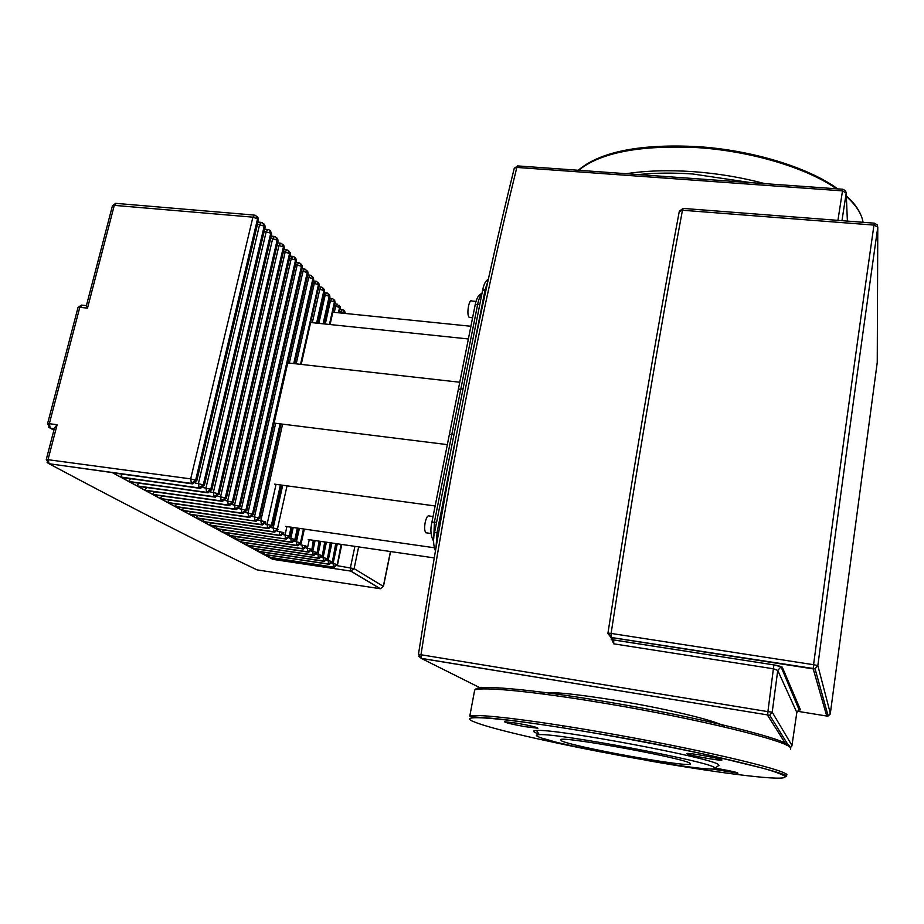 <?xml version="1.0" encoding="UTF-8"?>
<svg xmlns="http://www.w3.org/2000/svg" width="924" height="924" viewBox="0 0 924 924"><rect width="100%" height="100%" fill="white"/><g stroke="black" fill="none" stroke-linecap="round" stroke-linejoin="round"><path stroke-width="1.39" d="M476.022 301.42L471.794 301.016C469.126 298.325 466.354 314.01 468.953 317.117L470.201 317.533M433.044 516.516L429.29 515.996C427.743 515.222 426.368 517.371 425.179 522.453C424.312 527.592 424.52 531.023 425.825 532.767L426.9 532.917M449.387 434.419L453.996 434.546M463.051 388.865L458.362 389.304M459.771 382.236L287.768 362.901M468.387 338.958L310.903 322.534M447.355 444.629L274.116 423.1M435.146 505.971L274.613 484.153M434.257 547.759L285.643 526.403M434.141 557.9L308.223 539.558M470.917 326.264L333.056 312.22M561.33 740.782L560.579 739.512C564.957 736.301 685.862 758.512 690.251 763.397L690.17 764.229C683.194 766.897 572.453 746.673 561.33 740.782M538.865 734.003L535.654 732.767C532.64 731.404 532.94 730.653 536.578 730.503C554.862 728.32 715.349 758.477 718.56 764.737L718.999 765.291L718.191 765.869M714.541 767.659L714.98 768.179C717.463 774.451 556.121 745.553 538.334 736.751C535.446 735.469 535.77 734.776 539.293 734.672C557.103 732.836 711.157 761.803 714.541 767.659M517.475 723.284C530.688 725.721 537.502 727.361 537.93 728.227L524.89 726.645C511.804 724.243 505.024 722.603 504.539 721.713L517.475 723.284M721.956 759.875L721.875 760.094C720.004 760.972 688.311 755.231 686.879 753.776L686.913 753.522C688.576 752.61 721.02 758.489 721.956 759.875M718.999 765.291L714.98 768.179L720.72 769.115C732.051 771.194 737.802 772.545 737.953 773.18L711.526 768.93M552.783 741.21L542.607 738.311M418.745 656.225L421.379 658.442L769.727 715.268L772.21 712.173L777.754 670.431L796.823 712.473L799.156 709.886L800.461 709.84L782.27 667.151L780.641 667.22L777.754 670.431L773.607 668.826L613.732 643.832L610.903 637.41M799.156 709.886L781.115 666.978C782.651 666.747 775.675 665.072 773.885 664.91L613.675 639.916L611.134 637.525L813.224 668.907L826.737 716.042L797.296 711.237M270.201 557.611L272.603 559.332L274.047 558.188M264.772 554.666L268.572 557.149L270.316 555.497M259.24 551.663L263.109 554.204L264.865 552.506M253.615 548.613L257.553 551.189L259.321 549.457M247.886 545.495L251.894 548.128L253.661 546.35M242.042 542.33L246.119 545.01L247.909 543.197M236.094 539.096L240.252 541.834L242.053 539.974M230.041 535.804L234.257 538.588L236.082 536.694M223.862 532.455L228.159 535.296L229.995 533.356M217.567 529.036L221.945 531.924L223.793 529.949M211.146 525.548L209.794 525.352L215.604 528.505L217.463 526.472M204.608 522.002L203.222 521.794L209.147 525.005L211.018 522.926M197.932 518.376L196.512 518.168L202.552 521.436L204.447 519.323M191.118 514.68L189.663 514.472L195.83 517.798L197.736 515.627M184.176 510.903L182.686 510.695L188.981 514.091L190.898 511.873M177.085 507.057L175.56 506.837L181.982 510.314L183.911 508.027M169.843 503.118L168.284 502.899L174.844 506.444L176.784 504.111M162.462 499.11L160.857 498.879L167.544 502.506L169.508 500.115M154.92 495.01L153.268 494.779L160.106 498.475L162.081 496.026M147.205 490.829L145.518 490.586L152.506 494.363L154.504 491.845M139.339 486.544L137.607 486.301L144.745 490.159L146.754 487.583M131.289 482.178L129.522 481.924L136.81 485.874L138.831 483.229M123.077 477.708L121.252 477.454L128.702 481.485L130.734 478.771M114.668 473.146L112.797 472.88L120.409 477.003L122.465 474.22M86.417 305.578L87.503 308.142L114.287 205.359L116.459 203.407L254.146 215.084M272.603 559.332L350.762 571.09L380.157 588.703L257.045 569.877C202.229 543.878 132.894 508.5 49.041 463.744L48.106 459.32L57.126 424.717L54.493 427.974M431.901 522.291L434.396 522.106L477.662 304.343L475.144 305.001M433.217 540.806L433.622 541.626M433.76 538.369L434.396 522.106L436.567 522.418M479.775 304.55L477.662 304.343C478.748 299.099 480.157 295.668 481.866 294.04M475.456 689.766C474.717 684.418 528.366 688.68 604.273 701.42C700.912 717.336 794.686 740.99 789.396 746.846M474.197 692.619L474.682 690.032C481.439 686.486 533.876 691.383 603.638 703.106C697.25 718.572 790.078 741.441 790.713 748.128L790.517 749.583M785.943 776.356C796.546 775.675 700.38 750.531 598.787 733.76C550.819 725.583 514.714 720.385 490.494 718.167C468.179 716.412 474.22 717.116 469.796 716.054C476.38 713.559 528.828 719.6 598.833 731.716C692.769 747.77 786.162 769.6 786.994 774.866M601.339 752.021C542.966 740.759 490.575 728.574 474.867 722.141C451.732 713.478 505.463 717.578 598.833 733.806C638.807 740.829 676.287 748.117 711.261 755.67L763.975 768.468C775.386 771.852 782.385 774.474 784.961 776.333C788.969 782.016 722.302 773.769 647.655 760.579L647.424 760.533M750.935 182.652L692.838 174.001C673.261 172.649 655.047 172.834 638.207 174.567M764.876 183.645C741.568 177.42 717.578 173.412 692.919 171.633C668.329 169.97 646.095 170.651 626.229 173.7M836.451 188.785C806.617 167.764 750.427 150.912 696.95 147.586C639.939 144.987 600.508 152.552 578.667 170.293M863.051 222.303C861.711 213.848 856.144 205.243 846.349 196.465M724.566 727.038C724.173 722.764 670.755 709.401 617.047 700.577C573.665 693.624 548.29 691.21 540.944 693.323M482.42 688.957L421.379 658.442L420.974 654.758L418.457 654.204M514.148 168.699L517.937 165.939L842.85 189.247M613.732 643.832L613.732 639.986L773.885 664.91L767.913 711.642L420.974 654.758C449.561 473.111 481.519 310.672 516.839 167.429L842.503 190.875L837.929 220.362M791.972 745.495L772.21 712.173L767.913 711.642L767.682 715.465L786.497 745.183M471.679 357.634L485.146 289.628L482.605 290.332M434.523 532.744L437.052 532.594L455.994 436.902M486.07 289.709L485.146 289.628L487.964 281.115M436.082 546.581L437.052 532.594L438.484 532.79M782.27 667.151L773.862 664.841M798.763 710.013L800.461 709.84M826.737 716.042L828.158 715.95L830.133 714.194M607.957 633.102L611.099 633.425C634.753 479.602 658.535 338.542 682.455 210.245L679.232 211.619M607.934 633.668L611.134 637.525L611.099 633.425L813.57 664.714L813.224 668.907L815.049 668.78L817.844 665.557L813.57 664.714C834.846 504.758 854.966 358.223 873.965 225.086L877.777 227.177L877.107 224.786L874.393 223.181L873.965 225.086L682.455 210.245L683.298 208.431L874.323 223.169M610.695 637.341L613.732 639.986L611.157 639.223M796.823 712.473L791.984 745.414L790.401 747.712M877.257 362.347L830.341 713.42L828.158 715.95L815.049 668.78L611.076 637.456L607.969 633.056C631.589 479.752 655.37 339.131 679.313 211.192L683.055 208.408M830.341 713.42L817.844 665.557C838.969 506.109 858.95 359.979 877.777 227.177L877.246 363.074M842.503 190.875L846.211 193.128L845.599 190.841L842.954 189.247L842.503 190.875M841.96 220.674L846.211 193.128L847.389 221.09M337.295 543.797L333.114 563.432L333.472 566.897L336.821 564.425L331.97 563.27M268.572 557.149L334.142 567.197L337.318 564.714L334.292 567.221M341.614 544.421L337.318 564.714L341.095 544.351M268.63 557.149L333.968 567.186L269.115 557.449M331.901 543.012L328.159 560.498L328.54 563.986L331.924 561.503L326.969 560.325M263.167 554.192L329.21 564.298L332.409 561.792L329.371 564.321M336.278 543.647L332.409 561.792L335.735 543.566M263.109 554.204L328.54 563.986L263.663 554.492M326.403 542.215L323.123 557.507L323.504 561.03L326.923 558.523L321.875 557.322M252.679 548.486L257.646 551.178L324.197 561.353L327.419 558.824L324.359 561.376M330.838 542.862L327.419 558.824L330.295 542.781M257.553 551.189L323.504 561.03L258.108 551.489M320.801 541.395L317.983 554.458L318.387 558.027L321.829 555.486L316.678 554.261M246.927 545.379L251.986 548.105L319.08 558.35L322.337 555.798L319.254 558.373M325.294 542.053L322.337 555.798L324.728 541.972M251.894 548.128L318.387 558.027L252.46 548.44M315.096 540.563L312.762 551.351L313.132 554.931L316.643 552.39L311.388 551.154M241.072 542.203L246.211 544.987L313.871 555.289L317.163 552.702L314.056 555.312M319.646 541.221L317.163 552.702L319.069 541.141M246.119 545.01L313.167 554.954L246.708 545.322M309.274 539.72L307.426 548.186L307.819 551.813L311.353 549.249L306.006 547.978M240.298 541.822L308.57 552.171L311.885 549.561L308.755 552.194M313.883 540.39L311.885 549.561L313.294 540.297M240.252 541.834L307.854 551.836L240.841 542.145M301.998 544.964L302.437 548.648L305.971 546.038L300.508 544.744M234.315 538.577L303.164 548.983L306.514 546.361L303.361 549.018M234.257 538.588L302.437 548.648L234.869 538.923M299.376 528.378L296.465 541.672L296.904 545.403L300.485 542.769L294.906 541.452M228.159 535.296L297.655 545.749L301.039 543.093L297.863 545.772M304.1 529.059L301.039 543.093L300.485 542.769L303.499 528.967M222.811 532.328L228.251 535.273L296.87 545.379L228.771 535.62M293.208 527.489L290.817 538.322L291.233 542.065L294.883 539.431L289.2 538.091M339.582 311.376L344.617 312.866L343.093 309.863L342.25 309.575L340.436 312.97M222.003 531.912L292.03 542.446L295.449 539.766L292.25 542.469M344.259 310.787L345.16 313.455M344.502 313.386L345.114 313.444M297.99 528.182L295.449 539.766L294.883 539.431L297.378 528.089M221.945 531.924L291.279 542.088L222.569 532.27M286.902 526.588L285.066 534.904L285.493 538.692L289.177 536.024L283.368 534.661M334.453 305.925L339.582 307.438L337.202 304.123L335.689 306.04L334.292 312.347M215.604 528.505L286.301 539.073L289.755 536.37L286.532 539.108M339.224 305.336L340.228 308.477L339.258 312.855M338.415 312.762L339.582 307.438L339.027 312.832M291.753 527.281L289.755 536.37L289.177 536.024L291.129 527.188M215.662 528.493L286.117 539.05L216.251 528.84M279.198 531.427L279.683 535.273L283.356 532.559L277.431 531.173M329.221 300.358L334.453 301.894L332.906 298.845L332.051 298.556L330.515 300.485L325.283 324.024M203.465 521.864L209.24 524.982L280.457 535.643L283.945 532.905L280.7 535.666M334.095 299.792L335.112 302.957M329.452 324.463L334.453 301.894L334.973 302.46L330.087 324.532M209.147 525.005L279.683 535.273L209.794 525.352M283.945 532.905L283.356 532.559M282.721 485.25L273.204 527.87L273.712 531.762L277.419 529.025L271.367 527.604M323.885 294.687L329.221 296.257L327.662 293.185L326.796 292.885L325.236 294.825L318.861 323.365M202.61 521.425L274.497 532.132L278.02 529.371L274.751 532.166M328.863 294.132L329.891 297.343L323.989 323.897M323.1 323.804L329.221 296.257L329.752 296.823L323.735 323.874M202.552 521.436L273.712 531.762L203.222 521.794M278.02 529.371L277.419 529.025L287.029 485.839M276.045 484.349L267.094 524.243L267.613 528.182L271.367 525.409L265.176 523.966M318.445 288.912L323.897 290.506L322.326 287.399L321.437 287.098L319.854 289.05L312.312 322.672M195.888 517.787L268.422 528.563L271.979 525.768L268.688 528.597M323.539 288.369L324.578 291.614L317.51 323.215M316.597 323.123L323.897 290.506L324.428 291.083L317.255 323.192M281.081 485.031L271.979 525.768L271.367 525.409L280.411 484.938M195.83 517.798L267.613 528.182L196.512 518.168M282.594 424.151L260.868 520.535L261.388 524.52L265.188 521.725L258.859 520.258M312.901 283.021L318.457 284.638L316.874 281.508L315.985 281.196L314.368 283.16L296.188 363.848M189.039 514.079L262.22 524.913L265.812 522.095L262.485 524.947M318.099 282.478L319.15 285.782M300.543 364.333L318.457 284.638L318.999 285.227L301.224 364.414M188.981 514.091L261.388 524.52L189.663 514.472M265.812 522.095L265.188 521.725M275.675 423.284L254.504 516.759L255.047 520.789L258.87 517.96L252.414 516.458M307.242 277.004L312.913 278.655L311.319 275.502L310.406 275.19L308.778 277.154L289.316 363.074M181.982 510.314L255.879 521.194L259.505 518.341L256.167 521.228M312.555 276.484L313.617 279.822L294.698 363.675M293.74 363.571L312.913 278.655L313.467 279.256L294.421 363.64M280.815 423.931L259.505 518.341L258.87 517.96L280.122 423.839M182.04 510.291L255.682 521.171L182.686 510.695M301.467 270.871L307.253 272.545L305.648 269.369L304.735 269.046L303.072 271.021L248.002 512.901L248.568 516.978L252.437 514.125L245.83 512.601M168.549 502.968L174.936 506.421L249.422 517.394L253.084 514.518L249.723 517.428M306.895 270.362L307.981 273.747L253.338 514.737M307.819 273.169L253.084 514.518L252.437 514.125L307.253 272.545L307.819 273.169M174.844 506.444L248.568 516.978L175.56 506.837M295.576 264.622L301.478 266.32L299.861 263.121L298.937 262.786L297.239 264.772L241.372 508.962L241.949 513.097L245.853 510.21L239.108 508.639M167.614 502.483L242.816 513.513L246.523 510.602L243.127 513.548M301.132 264.125L302.229 267.556L246.777 510.833M302.056 266.944L246.523 510.602L245.853 510.21L301.478 266.32L302.056 266.944M167.544 502.506L241.949 513.097L168.284 502.899M289.558 258.235L295.588 259.967L293.959 256.733L293.024 256.398L291.303 258.397L234.592 504.943L235.193 509.124L239.143 506.202L232.236 504.608M160.164 498.463L236.07 509.54L239.813 506.606L236.405 509.586M295.241 257.75L296.35 261.226L240.09 506.849M296.177 260.603L239.813 506.606L239.143 506.202L295.588 259.967L296.177 260.603M160.106 498.475L235.193 509.124L160.857 498.879M283.414 251.709L289.57 253.476L287.942 250.219L286.983 249.884L285.227 251.882L227.674 500.831L228.286 505.058L232.27 502.113L225.213 500.485M145.796 490.656L152.599 494.34L229.187 505.497L232.963 502.529L229.533 505.543M289.224 251.247L290.355 254.77L233.252 502.772M290.182 254.135L232.963 502.529L232.27 502.113L289.57 253.476L290.182 254.135M152.506 494.363L228.286 505.058L153.268 494.779M277.142 245.056L283.437 246.858L281.785 243.566L280.815 243.22L279.036 245.23L220.605 496.627L221.229 500.912L225.26 497.932L218.029 496.269M144.802 490.147L222.153 501.351L225.976 498.359L222.511 501.409M283.091 244.617L284.234 248.186L226.264 498.613M284.049 247.517L225.976 498.359L225.26 497.932L283.437 246.858L284.049 247.517M144.745 490.159L221.229 500.912L145.518 490.586M270.732 238.265L277.165 240.09L275.502 236.775L274.52 236.428L272.707 238.438L213.375 492.342L214.022 496.673L218.099 493.659L210.695 491.972M136.868 485.851L214.957 497.124L218.826 494.097L215.338 497.181M276.819 237.838L277.985 241.453L219.115 494.363M277.801 240.771L218.826 494.097L218.099 493.659L277.165 240.09L277.801 240.771M136.81 485.874L214.022 496.673L137.607 486.301M264.195 231.323L270.755 233.183L269.092 229.833L268.087 229.475L266.251 231.497L205.983 487.953L206.653 492.342L210.776 489.293L203.188 487.56M121.529 477.523L128.794 481.45L207.6 492.804L211.515 489.732L208.004 492.862M270.42 230.908L271.598 234.581L211.815 490.009M271.402 233.876L211.515 489.732L210.776 489.293L270.755 233.183L271.402 233.876M128.702 481.485L206.653 492.342L129.522 481.924M257.507 224.22L264.218 226.126L262.531 222.753L261.527 222.384L259.644 224.417L198.429 483.46L199.11 487.918L203.28 484.834L195.518 483.067M120.478 476.98L200.081 488.38L204.042 485.285L200.508 488.438M263.883 223.839L265.072 227.558L204.354 485.562M264.876 226.83L204.042 485.285L203.28 484.834L264.218 226.126L264.876 226.83M120.409 477.003L199.11 487.918L121.252 477.454M112.405 205.913L114.287 205.359L252.899 217.163L257.53 218.907L255.844 215.511L254.805 215.13L252.899 217.163L190.69 478.875L191.407 483.379L195.622 480.261L190.69 478.875L46.281 459.459M54.608 427.5L46.304 459.344L48.96 463.698L192.4 483.864L196.396 480.723L192.839 483.922M257.195 216.609L258.408 220.386L196.72 481.023M258.212 219.635L196.396 480.723L195.622 480.261L257.53 218.907L258.212 219.635M47.112 462.543L49.041 463.744L191.407 483.379L112.797 472.88M354.897 546.361L350.427 567.648L350.762 571.09L354.1 568.63L337.191 565.673M272.661 559.332L350.947 571.113L380.33 588.715L383.31 586.382L380.411 588.727M390.436 551.536L383.31 586.382L354.1 568.63L358.651 546.904M77.951 307.715L79.799 307.334L82.224 305.186L86.406 305.625M48.395 427.038L50.242 428.159L49.33 423.712L47.505 423.897M81.451 305.082L77.997 307.553L47.54 423.769L50.219 428.135L54.308 428.69L50.219 428.135L53.915 430.18M57.126 424.717L49.33 423.712L79.799 307.334L87.503 308.142M431.092 533.506L425.825 532.767M472.603 317.764L469.242 317.429M433.622 541.314C430.7 535.828 430.134 529.429 431.924 522.152L475.19 304.758C476.645 297.851 478.898 294.132 481.947 293.613M562.612 727.812L562.959 725.79M539.293 734.672L536.578 730.503M469.796 716.054L474.589 690.551M690.17 764.229L690.286 763.42M578.262 170.259C601.235 150.635 643.647 143.878 697.25 146.616M697.354 146.627C751.559 149.988 808.396 167.383 837.664 188.866M846.326 195.796C853.406 202.206 858.257 208.628 860.879 215.049M517.59 165.904L514.241 168.318C478.898 311.203 446.973 473.18 418.457 654.25L421.252 658.35L769.727 715.268L789.269 746.765M488.369 279.244C485.793 280.411 483.887 284.014 482.651 290.078L434.546 532.605C432.998 539.073 433.275 545.102 435.377 550.681M799.144 709.898L796.938 711.977M790.401 747.724L791.833 746.026M341.799 544.455L337.479 564.864M336.475 543.67L332.582 561.942M331.035 542.885L327.593 558.974M325.491 542.076L322.522 555.948M319.854 541.256L317.348 552.864M314.091 540.413L312.081 549.734M304.331 529.094L301.236 543.266M345.31 313.467L345.056 311.954M298.221 528.216L295.657 539.939M340.032 309.355L341.834 309.54M340.263 308.281L340.032 306.514M291.996 527.315L289.963 536.555M334.904 303.892L336.775 304.077M335.146 302.772L334.915 300.981M329.672 298.313L331.601 298.51M329.937 297.147L329.695 295.334M324.347 292.642L326.345 292.839M324.613 291.418L324.37 289.582M281.346 485.065L272.199 525.975M318.907 286.856L320.974 287.052M319.196 285.574L318.953 283.714M313.363 280.954L315.5 281.15M313.663 279.614L313.409 277.731M281.104 423.966L259.76 518.56M307.715 274.925L309.91 275.144M308.027 273.527L307.773 271.621M301.94 268.792L304.215 269M302.275 267.325L302.009 265.396M296.05 262.52L298.406 262.739M296.396 260.995L296.13 259.032M290.044 256.133L292.481 256.352M290.402 254.539L290.136 252.552M283.899 249.607L286.417 249.827M284.28 247.932L284.003 245.923M277.639 242.943L280.238 243.174M278.032 241.199L277.754 239.154M271.24 236.128L273.92 236.371M271.656 234.326L271.367 232.247M264.691 229.187L267.475 229.429M265.13 227.292L264.841 225.19M258.015 222.083L260.88 222.326M113.086 472.949L120.501 476.969M129.799 482.005L136.902 485.839M137.884 486.371L144.837 490.136M153.534 494.848L160.198 498.452M161.123 498.948L167.637 502.471M175.814 506.895L182.074 510.279M182.94 510.753L189.073 514.067M189.917 514.529L195.923 517.775M196.754 518.225L202.645 521.413M210.037 525.421L215.696 528.482M216.482 528.909L222.037 531.912M229.013 535.677L234.35 538.577M235.1 538.969L240.344 541.811M258.339 551.547L263.201 554.181M263.883 554.55L268.665 557.137M269.334 557.495L272.695 559.32M258.466 220.108L258.166 217.983M390.575 551.559L383.437 586.497M115.743 203.326L112.462 205.706L86.371 305.752"/></g></svg>
